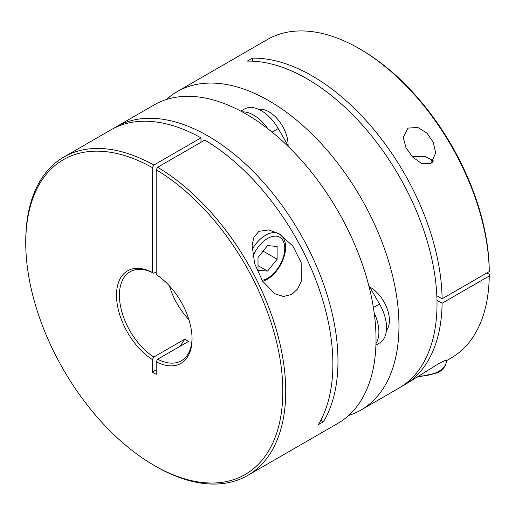 <?xml version="1.0" encoding="UTF-8"?>
<svg xmlns="http://www.w3.org/2000/svg" width="515" height="515" viewBox="0 0 515 515"><rect width="100%" height="100%" fill="white"/><g stroke="black" fill="none" stroke-linecap="round" stroke-linejoin="round"><path stroke-width="0.77" d="M267.568 245.603L258.009 257.494L258.009 270.24L267.568 271.096L277.122 259.206L277.122 246.46L267.568 245.603M263.133 251.127L277.122 259.206M258.009 265.579L267.568 271.096M291.812 294.426L297.67 288.973L301.339 281.061L301.153 262.624L292.81 245.938L279.13 233.81L268.836 229.922L258.955 231.306L253.869 237.228L252.099 245.462L254.668 263.661L262.515 281.061L274.939 293.827L283.437 296.473L291.812 294.426M94.123 139.559L63.821 157.056A183.829 106.135 60 0 1 153.824 165.07L200.979 137.846A183.829 106.135 -120 0 0 110.976 129.832L94.123 139.559M156.193 271.907L153.824 273.272A51.365 29.658 -120 0 0 130.057 271.772A51.365 29.658 -120 0 0 121.83 311.704A51.365 29.658 -120 0 0 153.824 357.03L184.763 339.173L188.58 341.381L157.648 359.238A51.365 29.658 -120 0 0 181.422 360.738A51.365 29.658 -120 0 0 192.05 338.052M113.558 128.422A183.829 106.135 60 0 1 116.075 126.89A183.829 106.135 60 0 1 207.989 135.992A183.829 106.135 60 0 1 323.439 421.721L318.341 424.663A183.829 106.135 -120 0 0 204.803 140.054L157.648 167.278A183.829 106.135 60 0 1 276.195 329.381A183.829 106.135 60 0 1 247.651 475.461A183.829 106.135 60 0 1 155.736 466.352L154.281 465.509A181.769 104.944 -120 0 0 282.812 392.404A181.769 104.944 -120 0 0 156.193 169.802L156.193 274.637A53.425 30.842 60 0 1 192.056 338.909A53.425 30.842 60 0 1 156.193 361.768L157.648 359.238M247.651 475.461L337.949 423.324A183.829 106.135 -120 0 0 366.133 276.021A183.829 106.135 -120 0 0 246.035 114.021A183.829 106.135 -120 0 0 154.12 104.918L116.075 126.89M153.824 165.07L152.369 167.594A181.769 104.944 -120 0 0 25.75 242.887L25.75 241.207A183.829 106.135 60 0 1 63.821 157.056M153.824 357.03L152.369 359.56L152.369 372.152A68.746 39.687 120 0 0 156.193 369.77M152.369 359.56A53.425 30.842 60 0 1 116.506 295.288A53.425 30.842 60 0 1 152.369 272.429L153.824 273.272M152.369 167.594L152.369 272.429M25.75 242.887A181.769 104.944 -120 0 0 154.281 465.509M152.369 372.152L156.193 374.36L156.193 361.768M188.915 319.673A51.365 29.658 60 0 1 169.364 285.812M157.648 167.278L156.193 169.802M200.979 142.262L200.979 137.846M320.839 420.221L323.439 421.721M179.889 346.402A68.746 39.687 120 0 0 184.763 339.173M267.955 128.827A33.79 19.512 -120 0 0 253.683 115.128A33.79 19.512 -120 0 0 242.23 111.89M289.07 147.335L278.229 128.55A33.79 19.512 -120 0 0 261.33 110.712A33.79 19.512 -120 0 0 244.432 109.038L240.814 111.131L244.432 109.038M401.455 386.578A183.829 106.135 -120 0 0 404.037 385.169L438.574 363.712L444.715 360.642L446.492 360.41A27.031 15.611 180 0 1 438.574 371.45A27.031 15.611 180 0 1 419.384 376.021M430.926 163.648L435.677 153.058L433.34 142.443L427.07 133.192L417.704 127.411L407.989 128.119L403.239 137.396L405.987 147.715L412.579 156.966L421.431 163.416L430.926 163.648M177.063 91.676L267.362 39.539A183.829 106.135 60 0 1 359.277 48.648A183.829 106.135 60 0 1 489.25 271.579L442.095 298.797A183.829 106.135 -120 0 0 252.389 58.169L247.29 61.111A183.829 106.135 60 0 1 437.016 303.959A183.829 106.135 60 0 1 398.938 388.11L360.893 410.082A183.829 106.135 -120 0 0 398.964 325.924A183.829 106.135 -120 0 0 318.721 140.923A183.829 106.135 -120 0 0 177.063 91.676A183.829 106.135 -120 0 0 166.313 99.543M288.085 145.623A27.031 15.611 -120 0 0 268.978 111.819A27.031 15.611 -120 0 0 258.672 109.347M386.392 330.566A27.031 15.611 -120 0 0 387.061 308.459A27.031 15.611 -120 0 0 370.291 287.299A27.031 15.611 -120 0 0 369.686 286.958M348.707 415.457A183.829 106.135 -120 0 0 360.893 410.082M404.037 385.169A183.829 106.135 -120 0 0 442.095 303.213L489.25 275.989A183.829 106.135 60 0 1 451.192 357.944L446.492 360.661M489.25 275.989L489.25 274.308L486.881 272.944M489.25 271.579L489.25 269.892A181.769 104.944 -120 0 0 360.732 49.492L359.277 48.648M436.978 300.258L442.095 303.213M436.823 295.758L442.095 298.797M252.389 58.169L252.389 61.169M375.969 343.531A33.79 19.512 -120 0 0 374.167 312.792M379.542 343.048L375.918 345.14L379.542 343.048A33.79 19.512 -120 0 0 379.542 304.03L368.695 285.246M252.099 249.505A27.031 15.611 -60 0 1 265.656 235.175A27.031 15.611 -60 0 1 279.169 233.836L279.027 233.752M262.064 280.347A24.334 14.047 120 0 0 267.568 278.216A24.334 14.047 120 0 0 284.769 248.417A24.334 14.047 120 0 0 267.568 238.484A24.334 14.047 120 0 0 252.917 256.393M412.785 157.172A13.519 7.802 180 0 1 432.658 162.277M272.075 132.097L278.229 128.55M373.388 307.584L379.542 304.03M262.714 281.377L267.008 279.452C282.297 270.851 293.112 242.475 279.169 233.836M417.646 377.122L438.014 372.686C443.57 369.352 446.396 365.264 446.492 360.41M433.669 160.995L424.328 156.122L412.322 156.689"/></g></svg>
